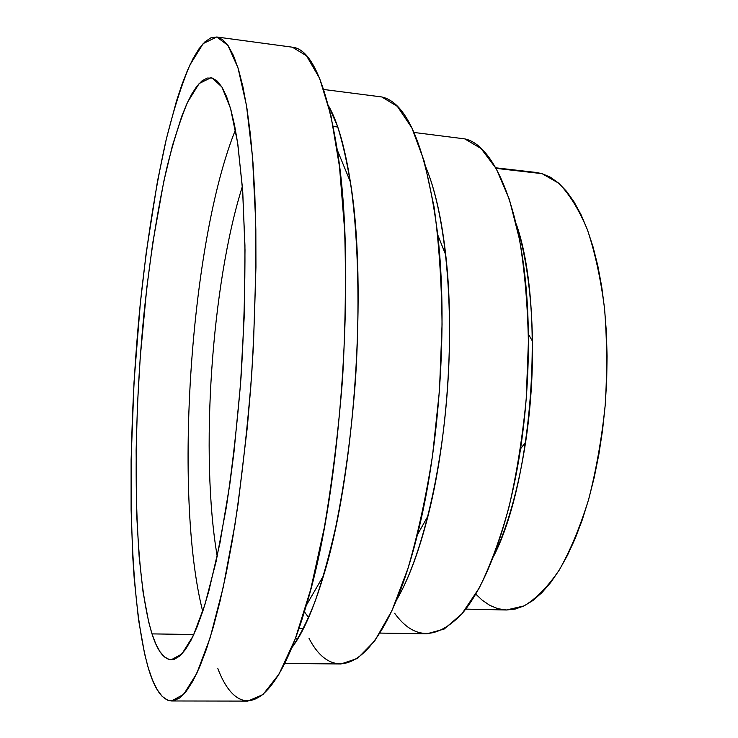 <?xml version="1.0" encoding="UTF-8"?>
<svg xmlns="http://www.w3.org/2000/svg" width="738" height="738" viewBox="0 0 738 738"><rect width="100%" height="100%" fill="white"/><g stroke="black" fill="none" stroke-linecap="round" stroke-linejoin="round"><path stroke-width="1.11" d="M284.73 663.453L340.956 663.979L357.543 658.407L374.775 640.815L391.86 610.796L407.856 568.758C417.68 535.198 425.918 497.458 432.542 455.54L439.479 390.319L442.062 324.508C441.592 281.639 438.925 242.451 434.082 206.963L424.378 161.604L411.841 127.84L397.348 106.355L381.758 96.955L323.751 89.483M298.189 638.222L295.514 638.185L298.189 638.222M379.978 633.084L426.822 633.822L444.11 629.08L461.859 613.878L479.239 587.983C490.383 565.566 500.327 538.482 509.072 506.729C516.849 472.827 522.559 436.841 526.212 398.769L528.399 342.045C527.652 304.923 524.7 270.763 519.543 239.555L509.321 199.242L496.194 168.633L481.047 148.504L464.728 138.882L414.009 132.462M506.471 609.985L515.124 609.081L523.989 605.935L532.937 600.483L541.867 592.688L550.668 582.55L559.22 570.105L567.421 555.437L575.133 538.648L582.245 519.912L588.638 499.432L594.219 477.458L598.878 454.276L602.549 430.199L605.169 405.568L606.682 380.734L607.079 356.067L606.359 331.906L604.542 308.604L601.673 286.464L597.808 265.781L593.029 246.806L587.411 229.73L581.064 214.74L574.09 201.935L566.6 191.4L558.694 183.181L550.483 177.277L542.061 173.651L496.047 168.365L542.061 173.651L536.222 172.461L495.724 167.803M308.632 617.586L304.397 611.774M337.764 127.01L333.235 126.466L337.764 127.01M152.01 633.887L193.836 634.514L152.01 633.887L155.773 643.905L159.915 651.645L164.417 656.912L169.251 659.504L174.399 659.255L179.804 655.99L185.432 649.569L191.216 639.901L197.092 626.922L202.996 610.64L208.836 591.11L219.979 542.937L229.795 484.368L233.983 452.136L240.533 384.194L244.278 315.274L244.998 249.831L242.756 191.852L237.857 144.371L234.555 125.202L230.773 109.27L226.584 96.623L222.064 87.259L217.286 81.125L212.323 78.099L221.935 87.047L230.542 108.458L237.59 142.6L242.544 188.836L244.933 245.413C245.164 287.423 243.863 331.38 241.04 377.284C237.35 423.022 232.461 466.324 226.354 507.172L216.114 561.47L204.841 604.856L193.218 635.833L181.862 653.988L171.271 659.763C163.716 659.191 157.295 650.575 152.01 633.887C133.264 572.282 131.89 436.057 143.993 313.715C149.537 260.477 157.037 212.332 166.484 169.27C173.033 142.526 180.072 120.165 187.59 102.185L199.177 83.514L210.828 77.776L212.323 78.099L207.23 78.053L202.064 80.811L196.898 86.208L191.76 94.04L186.705 104.123L181.769 116.235L172.378 145.82L163.808 181.317L152.794 242.691L146.853 287.294L140.257 357.109L137.499 404.175L136.124 450.54L136.788 516.591L139.15 556.701L143.089 592.236L148.633 621.811L152.01 633.887M171.631 700.971L247.848 701.1L263.014 694.55L279.056 674.043L295.237 638.923L310.67 589.542L324.323 527.578C332.266 480.899 338.336 431.481 342.533 379.323C345.449 327.072 346.14 277.267 344.618 229.905L339.489 166.594L330.91 115.497L319.637 78.403L306.528 55.82L292.386 47.195L216.778 37.001L227.894 45.332L237.996 67.859L246.437 105.202L252.516 156.89L255.671 221.132C256.187 269.259 254.887 319.941 251.778 373.16C247.645 426.306 242.055 476.665 235.025 524.248L223.199 587.402L210.164 637.697L196.76 673.453L183.707 694.31L171.567 700.971C162.286 700.214 154.528 689.227 148.301 668.019C127.453 594.007 126.585 440.854 140.257 304.038C146.53 244.435 155.017 190.275 165.727 141.576C173.172 111.235 181.207 85.746 189.832 65.11L203.181 43.588L216.704 36.992L292.202 47.167M216.778 37.001L222.562 39.566L228.162 45.719L233.494 55.618L238.466 69.372L242.986 87.038L246.972 108.578L250.33 133.892L252.977 162.766L254.831 194.897L255.837 229.859L255.938 267.174L253.411 346.399L250.782 386.961L247.313 427.228L238.088 504.063L232.525 539.386L226.465 571.913L220.035 601.221L213.337 626.986L206.492 648.979L199.611 667.069L192.793 681.229L186.114 691.497L179.648 697.964L173.476 700.796L167.637 700.196L162.166 696.368L157.111 689.569L152.489 680.03L148.301 668.019L144.583 653.767L138.495 619.486L134.233 578.943L132.766 556.803L131.106 509.681L131.106 459.774L134.039 382.063L140.275 303.871L146.17 253.079L157.443 181.456L166.447 138.486L176.511 100.94L181.889 84.704L187.452 70.433L193.181 58.367L199.029 48.754L204.943 41.826L210.883 37.832L216.778 37.001M235.459 129.879C190.45 241.123 173.181 495.161 202.729 611.47C173.181 495.161 190.45 241.123 235.459 129.879M242.368 186.465C211.502 284.25 199.878 455.272 217.23 556.341C199.878 455.272 211.502 284.25 242.368 186.465M475.779 594.09L482.135 600.142L489.866 605.4L497.975 608.721L506.425 609.985M465.724 609.118L506.48 609.985L524.045 605.907C536.056 598.804 547.799 586.848 559.266 570.04C570.317 550.511 580.114 526.941 588.666 499.349C596.221 469.903 601.728 438.621 605.169 405.485C607.273 372.109 607.07 339.794 604.542 308.549C600.732 278.752 595.022 252.47 587.402 229.712C578.915 209.491 569.339 193.983 558.684 183.181L542.061 173.651L536.129 172.452M516.231 223.946C545.087 305.883 533.316 478.99 493.639 556.268C507.762 526.434 518.417 488.436 525.613 442.265C530.604 408.769 532.901 375.089 532.485 341.233C531.6 294.508 526.185 255.413 516.231 223.946M464.728 138.882C497.375 145.358 527.255 222.95 528.343 334.037C528.786 372.505 526.185 410.771 520.539 448.824C509.109 524.589 486.148 585.834 461.831 613.905C436.361 640.141 413.972 639.929 394.655 613.269M425.983 167.508C444.304 211.031 453.769 296.335 447.671 386.214C441.555 476.093 420.623 559.33 396.583 599.966C408.372 579.884 418.843 551.886 428.003 515.982C447.496 439.866 454.756 333.032 445.743 254.979C441.536 218.162 434.95 189.011 425.983 167.508M381.758 96.955C407.856 102.785 426.527 148.781 437.782 234.952C447.92 323.954 439.497 447.929 417.404 534.755C385.328 664.311 336.021 690.962 309.047 638.379M328.576 105.912L337.515 126.309C342.967 143.596 347.607 164.611 351.445 189.343C358.317 241.584 359.95 309.72 355.476 379.95C351.445 433.317 344.812 482.578 335.578 527.744C329.166 555.972 322.238 580.788 314.803 602.19C307.202 621.368 299.517 636.58 291.741 647.826C302.783 633.499 313.401 609.404 323.595 575.529C354.793 475.512 367.736 285.172 350.356 181.852C344.84 146.908 337.589 121.595 328.576 105.912M292.386 47.195C311.27 49.077 326.233 83.339 337.266 149.98C356.648 267.23 341.38 491.785 306.307 605.326C274.601 714.273 238.06 721.801 217.848 668.591M303.521 628.499L299.019 628.425M216.704 36.992L292.294 47.186M337.635 126.65L333.161 126.115M528.343 334.037L532.485 341.233M520.539 448.824L525.613 442.265M437.782 234.952L445.743 254.979M417.404 534.755L428.003 515.982M337.266 149.98L350.356 181.852M306.307 605.326L323.595 575.529"/></g></svg>
